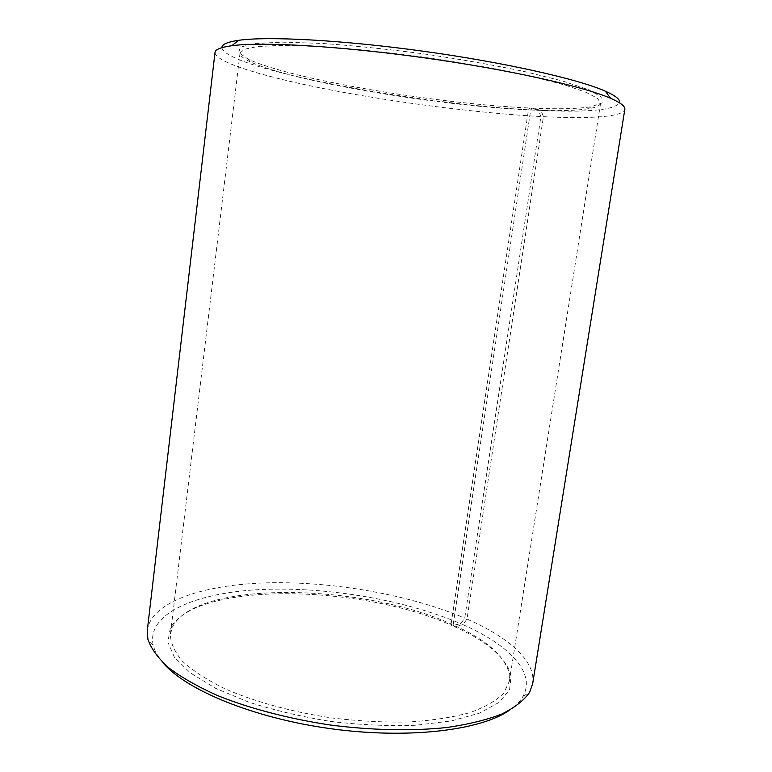 <?xml version="1.0" encoding="UTF-8"?>
<svg xmlns="http://www.w3.org/2000/svg" width="772" height="772" viewBox="0 0 772 772"><rect width="100%" height="100%" fill="white"/><g stroke="black" fill="none" stroke-linecap="round" stroke-linejoin="round"><path stroke-width="0.58" stroke-dasharray="3.86 2.9" d="M453.135 624.847L454.197 626.517L462.939 624.635L467.002 619.057L543.42 116.678L540.979 110.406L532.381 108.148L530.711 109.991L453.135 624.847C485.685 639.341 504.386 655.486 509.221 673.29L509.375 681.145L503.72 693.169C496.309 700.687 484.99 707.191 469.762 712.681C452.392 717.4 432.002 720.517 408.6 722.013C383.916 722.476 358.227 721.106 331.535 717.921C291.662 711.9 254.345 701.603 224.893 688.759C206.877 679.862 192.71 670.656 182.385 661.15C174.424 651.713 170.438 642.7 170.419 634.111L172.706 626.594C197.169 579.955 361.306 583.178 451.128 623.959L452.17 625.619L460.739 623.67L464.734 618.082L540.892 116.543L538.518 110.29L530.113 108.041L528.473 109.885L451.128 623.959M530.711 109.991C556.313 111.168 575.574 110.743 588.486 108.736C596.032 107.482 600.076 105.6 600.616 103.091L597.383 98.218L586.006 92.283L566.349 85.499C549.288 80.645 528.695 75.714 504.579 70.706C478.901 65.784 451.774 61.249 423.23 57.109C394.627 53.316 367.298 50.296 341.243 48.038C316.674 46.301 295.522 45.432 277.785 45.461L257.028 46.638L244.463 49.244L240.024 53.056C239.86 55.613 243.238 58.527 250.147 61.789C292.183 81.552 437.512 105.745 528.473 109.885M454.197 626.517C487.171 641.223 506.142 657.638 511.132 675.78L509.607 689.618L499.185 702.337L479.615 713.067L451.359 720.952L415.674 725.265C388.798 726.211 360.592 724.947 331.034 721.482C301.659 716.773 274.176 710.308 248.574 702.076L215.407 688.219L190.366 672.933L174.462 657.281L167.881 642.207L170.197 628.466C195.335 581.027 361.238 584.259 452.17 625.619M462.939 624.635C508.41 644.572 536.434 672.489 522.962 696.431C520.116 701.497 515.426 706.226 508.902 710.607M162.853 662.588C157.768 656.596 154.545 650.767 153.184 645.122C146.371 612.958 196.985 592.433 261.805 589.499C327.145 586.652 404.875 599.767 460.739 623.67M467.002 619.057C508.372 637.054 536.202 661.17 532.68 683.635M147.317 630.155C151.727 600.925 205.545 584.047 270.094 582.763C335.144 581.634 409.971 594.942 464.734 618.082M543.42 116.678C589.576 119.004 623.496 116.939 624.828 109.363M215.012 52.496C214.954 62.58 267.923 78.03 334.073 90.604C400.813 103.236 479.904 113.243 540.892 116.543M540.979 110.406C588.052 112.577 614.232 110.058 619.52 102.84M221.892 47.671C225.685 69.297 422.94 105.388 538.518 110.29M532.381 108.148C558.32 109.296 577.871 108.833 591.043 106.739L602.131 102.966L601.842 97.262L588.824 89.813L562.711 81.021L524.468 71.535C493.655 65.099 460.054 59.212 423.674 53.866C387.216 49.109 353.286 45.625 321.876 43.425L282.504 42.142L254.982 43.483L240.43 47.111L238.596 52.525L248.246 59.174C291.073 79.468 437.946 103.969 530.113 108.041M240.024 53.056L170.419 634.111M600.616 103.091L509.375 681.145M172.706 626.594L170.197 628.466M509.221 673.29L511.132 675.78M522.962 696.431L529.65 692.262M153.184 645.122L147.886 639.284M588.486 108.736L591.043 106.739M250.147 61.789L248.246 59.174"/><path stroke-width="1.16" d="M508.902 710.607C479.866 730.553 407.298 739.354 330.049 728.604C252.791 717.912 185.367 689.686 162.853 662.588M532.68 683.635L529.65 692.262C524.111 700.272 514.876 707.519 501.935 713.975C486.881 719.832 468.536 724.339 446.93 727.504C412.547 731.132 372.085 730.36 330.541 725.053C289.124 718.848 249.983 708.571 217.887 695.717C197.95 686.791 181.536 677.459 168.643 667.732C157.942 657.985 151.032 648.509 147.886 639.284L147.317 630.155L215.012 52.496C215.282 49.476 220.879 47.217 231.803 45.731C261.312 41.659 338.618 45.915 423.152 57.659C507.687 69.374 583.236 86.329 610.517 98.276C620.62 102.695 625.388 106.382 624.828 109.363L532.68 683.635M619.52 102.84C620.514 99.733 615.815 95.853 605.431 91.221C578.701 79.265 505.631 62.638 424.031 51.328C342.43 39.999 267.594 36.101 238.625 40.318C227.364 41.958 221.796 44.409 221.892 47.671M238.625 40.318L231.803 45.731M605.431 91.221L610.517 98.276"/></g></svg>
